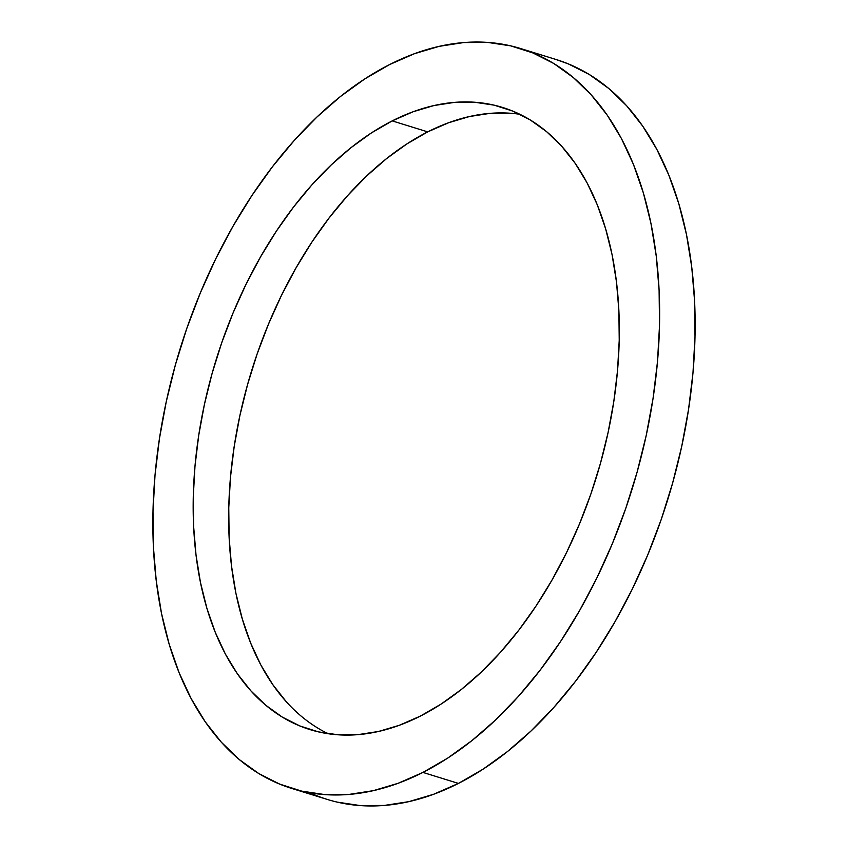 <?xml version="1.0" encoding="UTF-8"?>
<svg xmlns="http://www.w3.org/2000/svg" width="848" height="848" viewBox="0 0 848 848"><rect width="100%" height="100%" fill="white"/><g stroke="black" fill="none" stroke-linecap="round" stroke-linejoin="round"><path stroke-width="1.27" d="M392.221 120.893A325.643 198.983 107.2 0 1 502.567 107.442A325.643 198.983 107.2 0 1 615.023 393.059A325.643 198.983 107.2 0 1 420.29 716.125L399.376 725.263L378.537 731.464L357.962 734.644L337.854 734.771L318.403 731.866L299.8 725.93L282.214 717.048L265.827 705.282L250.796 690.749L237.26 673.609L225.356 653.999L215.191 632.131L206.859 608.196L200.457 582.438L196.026 555.101L193.63 526.449L193.28 496.758L194.976 466.315L198.708 435.406L204.442 404.337L212.117 373.406L221.667 342.91L232.988 313.145L245.984 284.387L260.516 256.923L276.459 231.016L293.641 206.912L311.916 184.853L331.102 165.042L351.008 147.669L371.445 132.903L392.221 120.893L413.124 111.745L433.964 105.544L454.539 102.375L474.657 102.237L494.108 105.141L512.711 111.077L530.286 119.96L546.674 131.726L561.705 146.259L575.241 163.41L587.155 183.009L597.321 204.887L605.642 228.812L612.055 254.57L616.475 281.907L618.881 310.559L619.231 340.249L617.524 370.693L613.793 401.602L608.058 432.671L600.384 463.602L590.844 494.098L579.513 523.863L566.528 552.62L551.984 580.085L536.053 605.991L518.859 630.096L500.585 652.154L481.41 671.966L461.503 689.339L441.066 704.105L420.29 716.125A325.643 198.983 107.2 0 1 309.933 729.577A325.643 198.983 107.2 0 1 197.478 443.96A325.643 198.983 107.2 0 1 392.221 120.893L427.71 131.875L392.221 120.893M519.898 114.289A325.643 198.983 -72.8 0 0 427.71 131.875L406.934 143.895L386.497 158.661L366.59 176.034L347.415 195.846L329.141 217.904L311.947 242.009L296.016 267.915L281.472 295.38L268.487 324.137L257.156 353.902L247.616 384.398L239.942 415.329L234.207 446.398L230.476 477.307L228.769 507.751L229.119 537.441L231.525 566.093L235.945 593.43L242.358 619.188L250.679 643.113L260.845 664.991L272.759 684.59L286.295 701.741M309.817 792.774A387.25 236.624 -72.8 0 0 327.211 799.41A387.25 236.624 -72.8 0 0 458.439 783.414L422.94 772.422A387.25 236.624 107.2 0 1 291.712 788.428A387.25 236.624 107.2 0 1 157.982 448.772A387.25 236.624 107.2 0 1 389.561 64.586A387.25 236.624 107.2 0 1 520.789 48.59A387.25 236.624 107.2 0 1 654.518 388.236A387.25 236.624 107.2 0 1 422.94 772.422L458.439 783.414L433.572 794.29L408.789 801.657L384.324 805.441L360.411 805.6L337.271 802.134M556.023 59.498L568.34 63.907L589.254 74.476L608.737 88.468L626.619 105.735L642.71 126.129L656.871 149.449L668.966 175.462L678.866 203.912L686.477 234.546L691.745 267.056L694.597 301.125L695.01 336.433L692.996 372.643L688.555 409.393L681.739 446.334L672.612 483.127L661.26 519.389L647.787 554.793L632.343 588.989L615.054 621.648L596.102 652.451L575.654 681.114L553.924 707.349L531.113 730.912L507.443 751.572L483.137 769.125L458.439 783.414A387.25 236.624 -72.8 0 0 690.018 399.228A387.25 236.624 -72.8 0 0 556.288 59.572L520.789 48.59M510.146 113.229L490.038 113.356L469.463 116.536L448.624 122.737L427.71 131.875A325.643 198.983 -72.8 0 0 235.193 440.176A325.643 198.983 -72.8 0 0 328.102 733.711M389.561 64.586L364.863 78.875L340.557 96.428L316.887 117.088L294.076 140.651L272.346 166.886L251.898 195.549L232.946 226.352L215.657 259.011L200.213 293.207L186.74 328.611L175.388 364.873L166.261 401.666L159.445 438.607L155.004 475.357L152.99 511.567L153.403 546.875L156.255 580.944L161.523 613.454L169.134 644.088L179.034 672.538L191.129 698.551L205.29 721.871L221.381 742.265L239.263 759.532L258.746 773.524L279.66 784.093L301.782 791.152L324.911 794.608L348.825 794.449L373.29 790.665L398.083 783.308L422.94 772.422L447.649 758.144L471.954 740.58L495.624 719.92L518.435 696.356L540.165 670.121L560.602 641.459L579.566 610.655L596.844 577.997L612.298 543.801L625.76 508.397L637.113 472.135L646.24 435.353L653.055 398.401L657.497 361.651L659.521 325.441L659.097 290.133L656.246 256.064L650.988 223.554L643.367 192.931L633.467 164.47L621.383 138.457L607.221 115.148L591.12 94.753L573.237 77.475L553.755 63.483L532.851 52.915L510.729 45.866L487.589 42.4L463.676 42.559L439.211 46.343L414.428 53.71L389.561 64.586M327.211 799.41L291.712 788.428"/></g></svg>
